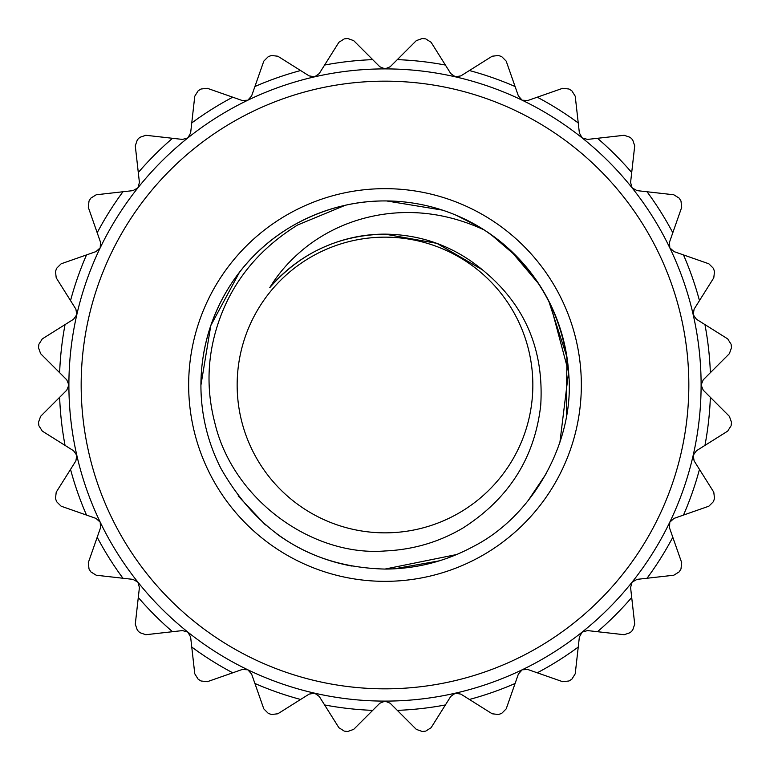<?xml version="1.0" encoding="UTF-8"?>
<svg xmlns="http://www.w3.org/2000/svg" width="770" height="770" viewBox="0 0 770 770"><rect width="100%" height="100%" fill="white"/><g stroke="black" fill="none" stroke-linecap="round" stroke-linejoin="round"><path stroke-width="1.16" d="M352.111 566.104A184.069 184.069 0 0 1 276.796 533.908M203.328 355.403A184.069 184.069 0 0 1 285.285 230.278M385 200.931C354.652 200.816 325.238 208.333 296.748 223.464A184.069 184.069 0 0 1 341.043 206.254M296.748 223.464C209.738 270.742 175.656 379.937 221.009 468.603C258.248 533.793 312.909 567.278 385 569.068C416.31 568.905 445.724 561.397 473.252 546.536C533.292 516.093 574.863 441.017 568.732 373.873C563.313 312.418 535.092 264.418 484.061 229.855A184.069 184.069 0 0 1 568.934 377.887M559.906 442.327L568.549 372.112L550.444 304.323M517.979 257.738L490.606 234.244M442.432 210.123L386.579 200.941M385 234.138L436.908 243.349L482.386 269.779L436.908 243.349L385 234.138L436.879 243.339L482.376 269.779C454.136 246.439 421.681 234.561 385 234.138C359.917 234.099 335.816 240.259 312.678 252.608C295.95 261.858 281.647 273.533 269.779 287.624C300.271 252.897 338.685 235.071 385 234.138M394.202 568.837L439.4 560.82M239.46 272.301L210.816 325.498L200.931 385.135M238.123 495.928L265.477 524.986M473.252 546.536C445.724 561.397 416.31 568.905 385 569.068L456.687 554.525M455.956 215.157L479.797 227.217M510.058 249.942L539.01 284.197M548.644 300.733L566.922 356.943L566.364 416.387M546.748 472.867L527.546 501.443M482.376 269.779C524.688 304.217 544.14 349.349 540.732 405.174C534.803 457.659 508.922 498.575 463.088 527.931C439.237 542.051 413.211 549.722 385 550.964C312.986 556.806 232.954 500.356 214.753 422.566C205.263 385.934 207.553 349.647 221.644 313.698C236.092 277.075 261.415 247.507 297.595 225.004L345.345 205.253A184.069 184.069 0 0 1 484.061 229.855C451.374 214.869 418.351 209.604 385 214.06C356.606 218.016 331.129 228.372 308.587 245.12C292.388 257.498 279.452 271.666 269.779 287.624M455.878 514.745A147.84 147.84 0 0 1 255.255 455.878A147.84 147.84 0 0 1 314.122 255.255A147.84 147.84 0 0 1 514.745 314.122A147.84 147.84 0 0 1 455.878 514.745M683.481 515.082L674.01 518.403L669.804 522.156L669.486 527.777L681.691 562.649L680.988 568.963A348.502 348.502 0 0 1 679.178 571.86L673.788 575.229L637.079 579.367L632.141 582.091L630.582 587.5L634.721 624.21L632.632 630.216A348.502 348.502 0 0 1 630.216 632.632L624.21 634.721L587.5 630.582L582.091 632.141L579.367 637.079L575.229 673.788L571.86 679.178A348.502 348.502 0 0 1 568.963 680.988L562.649 681.691L527.777 669.486L522.156 669.804L518.403 674.01L506.198 708.872L501.713 713.376A348.502 348.502 0 0 1 498.488 714.512L492.174 713.78L460.893 694.126L455.339 693.183L450.748 696.446L431.094 727.727L425.714 731.115A348.502 348.502 0 0 1 422.326 731.5L416.329 729.382L390.207 703.26L385 701.104L379.793 703.26L353.671 729.382L347.674 731.5A348.502 348.502 0 0 1 344.286 731.115L338.906 727.727L319.252 696.446L314.661 693.183L309.107 694.126L277.826 713.78L271.512 714.512A348.502 348.502 0 0 1 268.287 713.376L263.802 708.872L251.597 674.01L247.844 669.804L242.223 669.486L207.351 681.691L201.037 680.988A348.502 348.502 0 0 1 198.14 679.178L194.772 673.788L190.633 637.079L187.909 632.141L182.5 630.582L145.79 634.721L139.784 632.632A348.502 348.502 0 0 1 137.368 630.216L135.279 624.21L139.418 587.5L137.859 582.091L132.921 579.367L96.212 575.229L90.822 571.86A348.502 348.502 0 0 1 89.012 568.963L88.309 562.649L100.514 527.777L100.196 522.156L95.99 518.403L61.128 506.198L56.624 501.713A348.502 348.502 0 0 1 55.488 498.488L56.22 492.174L75.874 460.893L76.817 455.339L73.554 450.748L42.273 431.094L38.885 425.714A348.502 348.502 0 0 1 38.5 422.326L40.618 416.329L66.74 390.207L68.896 385L66.74 379.793L40.618 353.671L38.5 347.674A348.502 348.502 0 0 1 38.885 344.286L42.273 338.906L73.554 319.252L76.817 314.661L75.874 309.107L56.22 277.826L55.488 271.512A348.502 348.502 0 0 1 56.624 268.287L61.128 263.802L95.99 251.597L100.196 247.844L100.514 242.223L88.309 207.351L89.012 201.037A348.502 348.502 0 0 1 90.822 198.14L96.212 194.772L132.921 190.633L137.859 187.909L139.418 182.5L135.279 145.79L137.368 139.784A348.502 348.502 0 0 1 139.784 137.368L145.79 135.279L182.5 139.418L187.909 137.859L190.633 132.921L194.772 96.212L198.14 90.822A348.502 348.502 0 0 1 201.037 89.012L207.351 88.309L242.223 100.514L247.844 100.196L251.597 95.99L263.802 61.128L268.287 56.624A348.502 348.502 0 0 1 271.512 55.488L277.826 56.22L309.107 75.874L314.661 76.817L319.252 73.554L338.906 42.273L344.286 38.885A348.502 348.502 0 0 1 347.674 38.5L353.671 40.618L379.793 66.74L385 68.896A316.104 316.104 0 0 1 701.104 385A316.104 316.104 0 0 1 385 701.104A316.104 316.104 0 0 1 68.896 385A316.104 316.104 0 0 1 385 68.896L390.207 66.74L416.329 40.618L422.326 38.5A348.502 348.502 0 0 1 425.714 38.885L431.094 42.273L450.748 73.554L455.339 76.817L460.893 75.874L492.174 56.22L498.488 55.488A348.502 348.502 0 0 1 501.713 56.624L506.198 61.128L518.403 95.99L522.156 100.196L527.777 100.514L562.649 88.309L568.963 89.012A348.502 348.502 0 0 1 571.86 90.822L575.229 96.212L579.367 132.921L582.091 137.859L587.5 139.418L624.21 135.279L630.216 137.368A348.502 348.502 0 0 1 632.632 139.784L634.721 145.79L630.582 182.5L632.141 187.909L637.079 190.633L673.788 194.772L679.178 198.14A348.502 348.502 0 0 1 680.988 201.037L681.691 207.351L669.486 242.223L669.804 247.844L674.01 251.597L708.872 263.802L713.376 268.287A348.502 348.502 0 0 1 714.512 271.512L713.78 277.826L694.126 309.107L693.183 314.661L696.446 319.252L727.727 338.906L731.115 344.286A348.502 348.502 0 0 1 731.5 347.674L729.382 353.671L703.26 379.793L701.104 385L703.26 390.207L729.382 416.329L731.5 422.326A348.502 348.502 0 0 1 731.115 425.714L727.727 431.094L696.446 450.748L693.183 455.339L694.126 460.893L713.78 492.174L714.512 498.488A348.502 348.502 0 0 1 713.376 501.713L708.872 506.198L683.481 515.082A325.594 325.594 0 0 0 699.468 469.402M385 81.168A303.832 303.832 0 0 0 81.168 385A303.832 303.832 0 0 0 385 688.832A303.832 303.832 0 0 0 688.832 385A303.832 303.832 0 0 0 385 81.168M290.868 212.693A196.34 196.34 0 0 0 212.693 479.133A196.34 196.34 0 0 0 479.133 557.307A196.34 196.34 0 0 0 557.307 290.868A196.34 196.34 0 0 0 290.868 212.693M372.69 59.637A325.594 325.594 0 0 0 324.594 65.055M300.598 70.532A325.594 325.594 0 0 0 254.918 86.519M232.742 97.193A325.594 325.594 0 0 0 191.759 122.95M172.519 138.292A325.594 325.594 0 0 0 138.292 172.519M122.95 191.759A325.594 325.594 0 0 0 97.193 232.742M86.519 254.918A325.594 325.594 0 0 0 70.532 300.598M65.055 324.594A325.594 325.594 0 0 0 59.637 372.69M59.637 397.31A325.594 325.594 0 0 0 65.055 445.406M70.532 469.402A325.594 325.594 0 0 0 86.519 515.082M97.193 537.258A325.594 325.594 0 0 0 122.95 578.241M138.292 597.481A325.594 325.594 0 0 0 172.519 631.708M191.759 647.05A325.594 325.594 0 0 0 232.742 672.807M254.918 683.481A325.594 325.594 0 0 0 300.598 699.468M324.594 704.945A325.594 325.594 0 0 0 372.69 710.363M397.31 710.363A325.594 325.594 0 0 0 445.406 704.945M469.402 699.468A325.594 325.594 0 0 0 515.082 683.481M537.258 672.807A325.594 325.594 0 0 0 578.241 647.05M597.481 631.708A325.594 325.594 0 0 0 631.708 597.481M647.05 578.241A325.594 325.594 0 0 0 672.807 537.258M704.945 445.406A325.594 325.594 0 0 0 710.363 397.31M710.363 372.69A325.594 325.594 0 0 0 704.945 324.594M699.468 300.598A325.594 325.594 0 0 0 683.481 254.918M672.807 232.742A325.594 325.594 0 0 0 647.05 191.759M631.708 172.519A325.594 325.594 0 0 0 597.481 138.292M578.241 122.95A325.594 325.594 0 0 0 537.258 97.193M515.082 86.519A325.594 325.594 0 0 0 469.402 70.532M445.406 65.055A325.594 325.594 0 0 0 397.31 59.637"/></g></svg>
